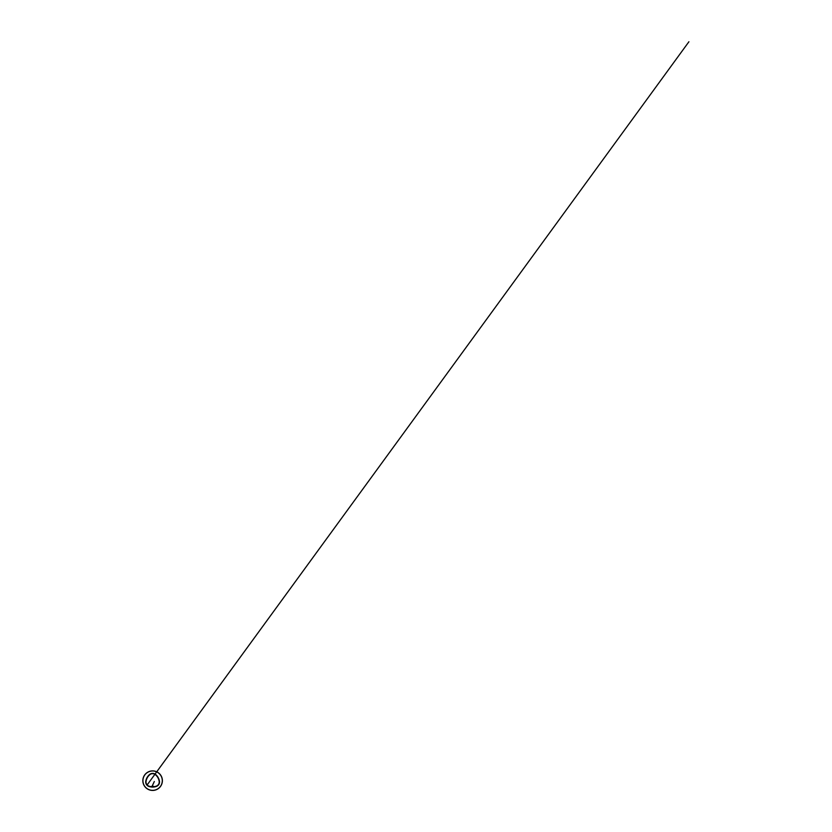 <?xml version="1.0" encoding="UTF-8"?>
<svg xmlns="http://www.w3.org/2000/svg" width="832" height="832" viewBox="0 0 832 832"><rect width="100%" height="100%" fill="white"/><g stroke="black" fill="none" stroke-linecap="round" stroke-linejoin="round"><path stroke-width="1.25" d="M162.386 780.666A9.766 9.766 0 0 0 147.732 772.2A9.766 9.766 0 0 0 147.732 789.121A9.766 9.766 0 0 0 162.386 780.666M151.341 786.76A1.862 1.862 0 0 1 153.847 786.708L153.962 786.698A1.955 1.955 0 0 0 151.268 786.698L153.847 786.708A1.862 1.862 0 0 1 153.889 786.76M151.268 786.698A10.889 10.889 0 0 1 148.876 786.115A4.378 4.378 0 0 1 146.058 781.31A10.889 10.889 0 0 1 149.791 774.706A4.378 4.378 0 0 1 155.438 774.706A10.889 10.889 0 0 1 159.172 781.31A4.378 4.378 0 0 1 156.354 786.115A10.889 10.889 0 0 1 153.962 786.698M148.782 786.396A11.19 11.19 0 0 0 156.447 786.396A4.68 4.68 0 0 0 159.463 781.269A11.19 11.19 0 0 0 155.626 774.488A4.68 4.68 0 0 0 149.604 774.488A11.19 11.19 0 0 0 145.766 781.269A4.68 4.68 0 0 0 148.782 786.396L148.876 786.115M162.292 780.666A9.672 9.672 0 0 0 147.774 772.283A9.672 9.672 0 0 0 147.774 789.048A9.672 9.672 0 0 0 162.292 780.666M151.154 779.459L688.906 41.756L149.292 782.007M149.261 782.049L147.139 784.95M154.315 781.508L151.84 786.812"/></g></svg>
